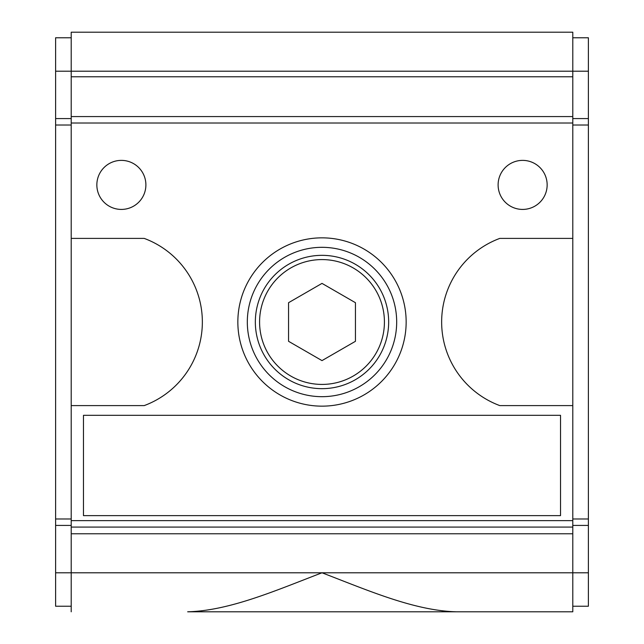 <?xml version="1.0" encoding="UTF-8"?>
<svg xmlns="http://www.w3.org/2000/svg" width="644" height="644" viewBox="0 0 644 644"><rect width="100%" height="100%" fill="white"/><g stroke="black" fill="none" stroke-linecap="round" stroke-linejoin="round"><path stroke-width="0.97" d="M572.79 32.2L71.21 32.2L572.79 32.2L572.79 238.401L499.792 238.401A89.17 89.17 0 0 0 499.792 405.599L572.79 405.599L572.79 611.8L187.67 611.8C229.699 610.705 276.212 590.315 322 572.79L71.21 572.79L71.21 611.8M572.79 611.8L456.33 611.8C414.301 610.705 367.788 590.315 322 572.79L588.391 572.79L588.391 606.229L572.79 606.229M572.79 405.599L572.79 238.401M145.89 184.9A24.52 24.52 0 0 1 121.37 209.421A24.52 24.52 0 0 1 96.85 184.9A24.52 24.52 0 0 1 121.37 160.38A24.52 24.52 0 0 1 145.89 184.9M572.79 123.012L71.21 123.012L71.21 572.79L55.609 572.79L55.609 606.229L71.21 606.229M572.79 520.65L71.21 520.65M498.11 184.9A24.52 24.52 0 0 1 522.63 160.38A24.52 24.52 0 0 1 547.15 184.9A24.52 24.52 0 0 1 522.63 209.421A24.52 24.52 0 0 1 498.11 184.9M83.47 415.324L83.47 515.635L560.53 515.635L560.53 415.324L83.47 415.324M71.21 405.599L144.208 405.599A89.17 89.17 0 0 0 144.208 238.401L71.21 238.401M71.21 32.2L71.21 123.012M572.79 76.781L71.21 76.781M572.79 116.572L71.21 116.572M572.79 527.09L71.21 527.09M572.79 533.779L71.21 533.779M71.21 37.771L55.609 37.771L55.609 572.79M71.21 518.984L55.609 518.984M71.21 125.017L55.609 125.017M71.21 118.585L55.609 118.585M71.21 525.415L55.609 525.415M406.155 322A84.155 84.155 0 0 1 322 406.155A84.155 84.155 0 0 1 237.845 322A84.155 84.155 0 0 1 322 237.845A84.155 84.155 0 0 1 406.155 322M247.32 322A74.68 74.68 0 0 1 322 247.32A74.68 74.68 0 0 1 396.68 322A74.68 74.68 0 0 1 322 396.68A74.68 74.68 0 0 1 247.32 322M388.662 322A66.662 66.662 0 0 1 322 388.662A66.662 66.662 0 0 1 255.338 322A66.662 66.662 0 0 1 322 255.338A66.662 66.662 0 0 1 388.662 322M259.58 322A62.42 62.42 0 0 1 322 259.58A62.42 62.42 0 0 1 384.42 322A62.42 62.42 0 0 1 322 384.42A62.42 62.42 0 0 1 259.58 322M322 283.392L288.56 302.696L288.56 341.304L322 360.608L355.44 341.304L355.44 302.696L322 283.392M572.79 37.771L588.391 37.771L588.391 525.415L572.79 525.415M588.391 518.984L572.79 518.984M588.391 125.017L572.79 125.017M588.391 118.585L572.79 118.585M588.391 525.415L588.391 572.79M588.391 71.21L55.609 71.21"/></g></svg>

